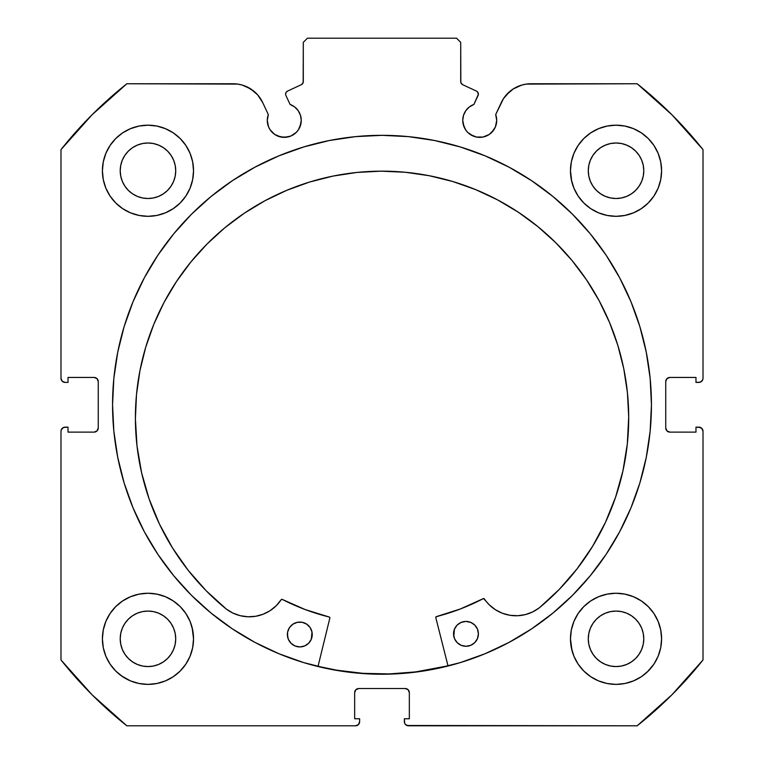 <?xml version="1.0" encoding="UTF-8"?>
<svg xmlns="http://www.w3.org/2000/svg" width="764" height="764" viewBox="0 0 764 764"><rect width="100%" height="100%" fill="white"/><g stroke="black" fill="none" stroke-linecap="round" stroke-linejoin="round"><path stroke-width="1.15" d="M299.956 126.881L301.255 120.387A16.98 16.98 0 0 1 284.265 137.367A16.98 16.98 0 0 1 267.285 120.387L268.575 126.881L270.15 129.823L274.83 134.502L277.771 136.078L284.265 137.367L290.769 136.078L296.279 132.392L298.39 129.823L300.93 123.701L301.255 120.387L300.462 115.278L298.18 110.646L294.608 106.912L290.081 104.429L285.927 95.519A3.314 3.314 0 0 1 285.621 94.115L286.137 92.339L287.531 91.117L301.388 84.661L303.165 82.579L303.298 42.345L307.443 38.2L456.557 38.2L460.702 42.345L460.835 82.579L462.612 84.661L476.469 91.117L477.51 91.881L478.379 94.268L473.919 104.429L469.392 106.912L465.82 110.646L463.538 115.278L462.745 120.387A16.98 16.98 0 0 1 473.919 104.429L469.392 106.912M267.285 120.387A16.98 16.98 0 0 1 268.307 114.581L267.285 120.387M496.39 123.701L496.715 120.387A16.98 16.98 0 0 1 479.735 137.367A16.98 16.98 0 0 1 462.745 120.387L463.07 123.701L465.61 129.823L467.721 132.392L473.231 136.078L476.421 137.042L483.049 137.042L489.17 134.502L493.85 129.823L495.425 126.881L496.715 120.387L495.693 114.581L503.495 98.613L509.598 91.651L513.332 88.891L521.755 85.071L526.291 84.097L637.166 83.763L671.967 114.82L703.014 149.62L703.014 378.276L702.699 379.861L700.464 382.096L695.975 382.411L695.975 377.445L669.885 377.445L666.953 378.657L665.74 381.589L665.74 427.974L666.953 430.906L669.885 432.118L695.975 432.118L695.975 427.152L698.879 427.152L701.801 428.365L703.014 431.288L703.014 659.943L671.967 694.753L637.166 725.8L408.511 725.8L405.579 724.587L404.681 723.241L404.366 718.762L409.342 718.762L409.342 692.661L408.129 689.73L405.197 688.517L358.803 688.517L355.871 689.73L354.658 692.661L354.658 718.762L359.634 718.762L359.634 721.655L358.421 724.587L355.489 725.8L126.834 725.8L92.033 694.753L60.986 659.943L60.986 431.288L61.301 429.702L63.536 427.468L68.025 427.152L68.025 432.118L94.115 432.118L97.047 430.906L98.26 427.974L98.26 381.589L97.047 378.657L94.115 377.445L68.025 377.445L68.025 382.411L65.121 382.411L62.199 381.198L60.986 378.276L60.986 149.62L92.033 114.82L126.834 83.763L237.709 84.097L242.245 85.071L250.668 88.891L257.697 94.917L262.759 102.672L268.307 114.581L262.759 102.672A32.747 32.747 0 0 0 233.077 83.763L126.834 83.763A410.077 410.077 0 0 0 60.986 149.62L60.986 378.276A4.145 4.145 0 0 0 65.121 382.411L63.536 382.096M112.556 404.786A269.444 269.444 0 0 1 382 135.333A269.444 269.444 0 0 1 651.444 404.786L650.154 378.371L646.268 352.214L639.85 326.562L630.94 301.665L619.633 277.762L606.033 255.081L590.285 233.841L572.532 214.254L552.935 196.491L531.696 180.743L509.015 167.154L485.111 155.846L460.214 146.936L434.563 140.509L408.415 136.632L382 135.333L355.585 136.632L329.437 140.509L303.786 146.936L278.889 155.846L254.985 167.154L232.304 180.743L211.065 196.491L191.468 214.254L173.714 233.841L157.967 255.081L144.367 277.762L133.06 301.665L124.15 326.562L117.732 352.214L113.846 378.371L112.556 404.786L113.846 431.192L117.732 457.349L124.15 483.001L133.06 507.898L144.367 531.801L157.967 554.483L173.714 575.722L191.468 595.309L211.065 613.072L232.304 628.82L254.985 642.409L278.889 653.717L303.786 662.627L329.437 669.054L355.585 672.931L382 674.23L408.415 672.931L434.563 669.054L460.214 662.627L485.111 653.717L509.015 642.409L531.696 628.82L552.935 613.072L572.532 595.309L590.285 575.722L606.033 554.483L619.633 531.801L630.94 507.898L639.85 483.001L646.268 457.349L650.154 431.192L651.444 404.786A269.444 269.444 0 0 1 382 674.23A269.444 269.444 0 0 1 112.556 404.786M651.444 404.557A269.444 269.444 0 0 0 646.315 352.443M646.229 351.984A269.444 269.444 0 0 0 630.988 301.79M630.892 301.551A269.444 269.444 0 0 0 619.757 278M619.509 277.533A269.444 269.444 0 0 0 590.391 233.975M590.18 233.717A269.444 269.444 0 0 0 572.656 214.378M572.408 214.13A269.444 269.444 0 0 0 191.592 214.13M191.344 214.378A269.444 269.444 0 0 0 173.82 233.717M173.609 233.975A269.444 269.444 0 0 0 144.492 277.533M144.243 278A269.444 269.444 0 0 0 133.108 301.551M133.012 301.79A269.444 269.444 0 0 0 117.771 351.984M117.685 352.443A269.444 269.444 0 0 0 112.556 404.557M571.348 629.928L570.469 638.819A45.563 45.563 0 0 1 616.032 593.246A45.563 45.563 0 0 1 661.595 638.819A45.563 45.563 0 0 1 616.032 684.382A45.563 45.563 0 0 1 570.469 638.819L571.348 647.7L573.936 656.247L578.147 664.126L583.811 671.031L590.715 676.703L598.594 680.905L607.141 683.503L616.032 684.382L624.923 683.503L633.471 680.905L641.349 676.703L648.254 671.031L653.917 664.126L658.129 656.247L660.717 647.7L661.595 638.819L660.717 629.928L658.129 621.38L653.917 613.502L648.254 606.597L641.349 600.934L633.471 596.722L624.923 594.125L616.032 593.246L607.141 594.125L598.594 596.722L590.715 600.934L583.811 606.597L578.147 613.502L573.936 621.38L571.348 629.928L570.469 638.819L572.007 650.546M192.652 647.7L193.531 638.819A45.563 45.563 0 0 1 147.968 684.382A45.563 45.563 0 0 1 102.405 638.819L103.283 647.7L105.871 656.247L110.083 664.126L115.746 671.031L122.651 676.703L130.529 680.905L139.077 683.503L147.968 684.382L156.859 683.503L165.406 680.905L173.285 676.703L180.189 671.031L185.853 664.126L190.064 656.247L192.652 647.7L193.531 638.819L192.652 629.928L190.064 621.38L185.853 613.502L180.189 606.597L173.285 600.934L165.406 596.722L156.859 594.125L147.968 593.246L139.077 594.125L130.529 596.722L122.651 600.934L115.746 606.597L110.083 613.502L105.871 621.38L103.283 629.928L102.405 638.819A45.563 45.563 0 0 1 147.968 593.246A45.563 45.563 0 0 1 193.531 638.819L192.136 627.616M571.348 161.863L570.469 170.754A45.563 45.563 0 0 1 616.032 125.181A45.563 45.563 0 0 1 661.595 170.754A45.563 45.563 0 0 1 616.032 216.317A45.563 45.563 0 0 1 570.469 170.754L571.348 179.635L573.936 188.183L578.147 196.061L583.811 202.966L590.715 208.639L598.594 212.841L607.141 215.438L616.032 216.317L624.923 215.438L633.471 212.841L641.349 208.639L648.254 202.966L653.917 196.061L658.129 188.183L660.717 179.635L661.595 170.754L660.717 161.863L658.129 153.316L653.917 145.437L648.254 138.532L641.349 132.869L633.471 128.658L624.923 126.06L616.032 125.181L607.141 126.06L598.594 128.658L590.715 132.869L583.811 138.532L578.147 145.437L573.936 153.316L571.348 161.863L570.469 170.754L571.73 181.402M192.652 179.635L193.531 170.754A45.563 45.563 0 0 1 147.968 216.317A45.563 45.563 0 0 1 102.405 170.754L103.283 179.635L105.871 188.183L110.083 196.061L115.746 202.966L122.651 208.639L130.529 212.841L139.077 215.438L147.968 216.317L156.859 215.438L165.406 212.841L173.285 208.639L180.189 202.966L185.853 196.061L190.064 188.183L192.652 179.635L193.531 170.754L192.652 161.863L190.064 153.316L185.853 145.437L180.189 138.532L173.285 132.869L165.406 128.658L156.859 126.06L147.968 125.181L139.077 126.06L130.529 128.658L122.651 132.869L115.746 138.532L110.083 145.437L105.871 153.316L103.283 161.863L102.405 170.754A45.563 45.563 0 0 1 147.968 125.181A45.563 45.563 0 0 1 193.531 170.754L192.652 161.863M175.185 176.159L175.72 170.754A27.752 27.752 0 0 1 147.968 198.506A27.752 27.752 0 0 1 120.215 170.754A27.752 27.752 0 0 1 147.968 142.992A27.752 27.752 0 0 1 175.72 170.754L175.185 176.159L173.609 181.374L171.04 186.168L167.593 190.37L163.381 193.827L158.587 196.386L153.383 197.971L147.968 198.506L142.553 197.971L137.348 196.386L132.544 193.827L128.342 190.37L124.895 186.168L122.326 181.374L120.75 176.159L120.215 170.754L120.75 165.339L122.326 160.125L124.895 155.331L128.342 151.129L132.544 147.672L137.348 145.112L142.553 143.527L147.968 142.992L153.383 143.527L158.587 145.112L163.381 147.672L167.593 151.129L171.04 155.331L173.609 160.125L175.185 165.339L175.72 170.754L175.185 165.339M643.25 176.159L643.785 170.754A27.752 27.752 0 0 1 616.032 198.506A27.752 27.752 0 0 1 588.28 170.754A27.752 27.752 0 0 1 616.032 142.992A27.752 27.752 0 0 1 643.785 170.754L643.25 176.159L641.674 181.374L639.105 186.168L635.658 190.37L631.456 193.827L626.652 196.386L621.447 197.971L616.032 198.506L610.617 197.971L605.413 196.386L600.619 193.827L596.407 190.37L592.959 186.168L590.391 181.374L588.815 176.159L588.28 170.754L588.815 165.339L590.391 160.125L592.959 155.331L596.407 151.129L600.619 147.672L605.413 145.112L610.617 143.527L616.032 142.992L621.447 143.527L626.652 145.112L631.456 147.672L635.658 151.129L639.105 155.331L641.674 160.125L643.25 165.339L643.785 170.754L643.25 165.339M175.185 644.233L175.72 638.819A27.752 27.752 0 0 1 147.968 666.571A27.752 27.752 0 0 1 120.215 638.819A27.752 27.752 0 0 1 147.968 611.066A27.752 27.752 0 0 1 175.72 638.819L175.185 644.233L173.609 649.438L171.04 654.232L167.593 658.434L163.381 661.891L158.587 664.451L153.383 666.036L147.968 666.571L142.553 666.036L137.348 664.451L132.544 661.891L128.342 658.434L124.895 654.232L122.326 649.438L120.75 644.233L120.215 638.819L120.75 633.404L122.326 628.189L124.895 623.395L128.342 619.193L132.544 615.736L137.348 613.177L142.553 611.592L147.968 611.066L153.383 611.592L158.587 613.177L163.381 615.736L167.593 619.193L171.04 623.395L173.609 628.189L175.185 633.404L175.72 638.819L175.185 633.404M643.25 644.233L643.785 638.819A27.752 27.752 0 0 1 616.032 666.571A27.752 27.752 0 0 1 588.28 638.819A27.752 27.752 0 0 1 616.032 611.066A27.752 27.752 0 0 1 643.785 638.819L643.25 644.233L641.674 649.438L639.105 654.232L635.658 658.434L631.456 661.891L626.652 664.451L621.447 666.036L616.032 666.571L610.617 666.036L605.413 664.451L600.619 661.891L596.407 658.434L592.959 654.232L590.391 649.438L588.815 644.233L588.28 638.819L588.815 633.404L590.391 628.189L592.959 623.395L596.407 619.193L600.619 615.736L605.413 613.177L610.617 611.592L616.032 611.066L621.447 611.592L626.652 613.177L631.456 615.736L635.658 619.193L639.105 623.395L641.674 628.189L643.25 633.404L643.785 638.819L643.25 633.404M298.18 110.646L300.462 115.278L301.255 120.387A16.98 16.98 0 0 0 290.081 104.429L285.927 95.519A3.314 3.314 0 0 1 287.531 91.117L301.388 84.661A3.314 3.314 0 0 0 303.298 81.653L303.298 42.345L307.443 38.2L456.557 38.2L460.702 42.345L460.702 81.653L461.217 83.429M302.783 83.429L303.298 81.653M461.828 84.145L462.612 84.661A3.314 3.314 0 0 1 460.702 81.653M465.82 110.646L463.538 115.278M462.745 120.387L464.044 126.881M470.299 134.502L476.421 137.042L483.049 137.042M491.739 132.392L495.425 126.881M506.303 94.917L513.332 88.891L521.755 85.071M496.715 120.387A16.98 16.98 0 0 0 495.693 114.581L501.241 102.672A32.747 32.747 0 0 1 530.923 83.763L637.166 83.763A410.077 410.077 0 0 1 703.014 149.62L703.014 378.276L702.699 379.861L700.464 382.096M666.055 380.004L665.74 381.589A4.145 4.145 0 0 1 669.885 377.445L668.299 377.76M668.299 431.803L669.885 432.118A4.145 4.145 0 0 1 665.74 427.974L665.74 381.589M669.885 432.118L695.975 432.118L695.975 427.152L700.464 427.468L701.801 428.365M698.879 427.152A4.145 4.145 0 0 1 703.014 431.288L703.014 659.943A410.077 410.077 0 0 1 637.166 725.8L406.925 725.485M406.782 688.832L405.197 688.517A4.145 4.145 0 0 1 409.342 692.661L409.342 718.762L404.366 718.762L404.366 721.655A4.145 4.145 0 0 0 408.511 725.8M354.974 691.076L354.658 692.661A4.145 4.145 0 0 1 358.803 688.517L357.218 688.832M359.319 723.241L358.421 724.587M354.658 692.661L354.658 718.762L359.634 718.762L359.634 721.655A4.145 4.145 0 0 1 355.489 725.8L126.834 725.8A410.077 410.077 0 0 1 60.986 659.943L60.986 431.288L61.301 429.702L63.536 427.468M97.945 429.559L98.26 427.974A4.145 4.145 0 0 1 94.115 432.118L95.701 431.803M95.701 377.76L94.115 377.445A4.145 4.145 0 0 1 98.26 381.589L98.26 427.974M62.199 381.198L61.301 379.861M246.591 86.685L254.402 91.651L257.697 94.917M274.83 134.502L280.951 137.042L287.579 137.042M110.083 664.126L115.746 671.031M121.438 675.854L130.529 680.905L139.077 683.503M165.406 680.905L173.285 676.703M180.189 671.031L185.853 664.126M185.853 613.502L180.189 606.597M173.285 600.934L166.38 597.133M115.746 606.597L110.083 613.502M139.077 215.438L147.968 216.317L156.859 215.438M185.853 145.437L180.189 138.532M115.746 138.532L110.083 145.437M607.141 215.438L616.032 216.317L624.923 215.438M653.917 145.437L648.254 138.532M583.811 138.532L578.147 145.437M578.147 664.126L583.811 671.031M590.715 676.703L598.594 680.905L607.141 683.503M633.471 680.905L641.349 676.703M647.175 672.072L653.917 664.126M653.917 613.502L648.254 606.597M641.349 600.934L633.471 596.722M583.811 606.597L578.147 613.502M103.283 179.635L103.551 180.915M660.717 161.863L658.129 153.316M156.859 594.125L147.968 593.246M103.283 647.7L103.77 649.887M660.717 629.928L660.335 628.18M624.923 594.125L616.032 593.246M167.593 151.129L163.381 147.672M153.383 143.527L147.968 142.992L142.553 143.527M128.342 151.129L124.895 155.331M120.75 165.339L120.215 170.754L120.75 176.159M128.342 190.37L132.544 193.827M142.553 197.971L147.968 198.506L153.383 197.971M167.593 190.37L171.04 186.168M635.658 151.129L631.456 147.672M621.447 143.527L616.032 142.992L610.617 143.527M596.407 151.129L592.959 155.331M588.815 165.339L588.28 170.754L588.815 176.159M596.407 190.37L600.619 193.827M610.617 197.971L616.032 198.506L621.447 197.971M635.658 190.37L639.105 186.168M167.593 619.193L163.381 615.736M153.383 611.592L147.968 611.066L142.553 611.592M128.342 619.193L124.895 623.395M120.75 633.404L120.215 638.819L120.75 644.233M128.342 658.434L132.544 661.891M142.553 666.036L147.968 666.571L153.383 666.036M167.593 658.434L171.04 654.232M635.658 619.193L631.456 615.736M621.447 611.592L616.032 611.066L610.617 611.592M596.407 619.193L592.959 623.395M588.815 633.404L588.28 638.819L588.815 644.233M596.407 658.434L600.619 661.891M610.617 666.036L616.032 666.571L621.447 666.036M635.658 658.434L639.105 654.232M65.121 382.411L68.025 382.411L68.025 377.445L94.115 377.445M94.115 432.118L68.025 432.118L68.025 427.152L65.121 427.152A4.145 4.145 0 0 0 60.986 431.288M669.885 377.445L695.975 377.445L695.975 382.411L698.879 382.411A4.145 4.145 0 0 0 703.014 378.276M358.803 688.517L405.197 688.517M112.556 405.006A269.444 269.444 0 0 0 117.685 457.111M117.78 457.588A269.444 269.444 0 0 0 173.571 575.54M173.858 575.894A269.444 269.444 0 0 0 191.296 595.137M191.64 595.481A269.444 269.444 0 0 0 278.764 653.669M279.013 653.774A269.444 269.444 0 0 0 484.987 653.774M485.236 653.669A269.444 269.444 0 0 0 572.36 595.481M572.704 595.137A269.444 269.444 0 0 0 590.142 575.894M590.429 575.54A269.444 269.444 0 0 0 646.22 457.588M646.315 457.111A269.444 269.444 0 0 0 651.444 405.006M650.154 378.371L649.429 371.867M572.532 214.254L552.935 196.491M124.15 326.562L122.059 333.849M113.846 431.192L114.485 437.008M133.06 507.898L144.367 531.801L157.967 554.483M211.065 613.072L232.304 628.82M254.985 642.409L261.68 645.876M408.415 672.931L415.855 672.091M619.633 531.801L630.94 507.898M639.85 483.001L642.199 474.759M355.585 672.931L348.145 672.091M473.919 104.429L478.073 95.519A3.314 3.314 0 0 0 476.469 91.117L462.612 84.661M447.981 665.816A269.243 269.243 0 0 1 318.053 666.323L336.695 670.181L362.929 673.342L389.344 673.924L415.683 671.909L447.981 665.816M435.805 617.618A0.831 0.831 0 0 1 435.776 617.417A0.831 0.831 0 0 0 435.805 617.618L448.038 666.017L435.805 617.618A0.831 0.831 0 0 1 435.776 617.417L436.397 616.615L460.358 608.975L483.564 598.537L489.332 604.897L495.435 609.748L502.397 613.253L509.922 615.278L517.706 615.727L525.422 614.581L532.737 611.888L539.374 607.791L559.344 589.302L577.154 568.731L592.587 546.317L605.46 522.347L615.612 497.097L622.927 470.891L627.311 444.037L628.705 416.857A246.657 246.657 0 0 1 539.374 607.791L559.344 589.302L577.154 568.731M478.168 636.231L478.398 633.805A12.425 12.425 0 0 1 466.011 646.277A12.425 12.425 0 0 1 453.539 633.9L454.504 638.647L457.216 642.677L461.255 645.351L466.011 646.277L470.767 645.313L474.788 642.6L477.462 638.561L478.398 633.805L477.433 629.049L474.721 625.028L470.681 622.354L465.916 621.428L461.169 622.393L457.149 625.095L454.465 629.144L453.787 636.326M312.018 636.87L312.247 634.454A12.425 12.425 0 0 1 299.87 646.927A12.425 12.425 0 0 1 287.388 634.55L288.353 639.296L291.065 643.317L295.105 646L299.87 646.927L304.616 645.962L308.637 643.25L311.32 639.21L311.998 632.029L310.127 627.55L306.679 624.14L302.2 622.297L297.349 622.316L292.879 624.188L289.461 627.636L287.617 632.124L287.636 636.966M135.4 418.777A246.657 246.657 0 0 1 381.093 171.165A246.657 246.657 0 0 1 628.705 416.857L627.425 392.686L623.777 368.754L617.809 345.299L609.557 322.542L599.129 300.701L586.599 279.987L572.102 260.6L555.781 242.732L537.78 226.545L518.288 212.201L497.479 199.834L475.552 189.577L452.727 181.507L429.225 175.72L405.273 172.263L381.093 171.165L356.922 172.444L332.989 176.092L309.535 182.061L286.777 190.312L264.936 200.741L244.222 213.271L224.836 227.758L206.958 244.088L190.78 262.09L176.436 281.582L164.069 302.391L153.803 324.318L145.743 347.133L139.946 370.635L136.489 394.596L135.4 418.777L137.004 445.947L141.598 472.763L149.114 498.921L159.456 524.085L172.521 547.96L188.135 570.24L206.099 590.677L226.211 609.004A246.657 246.657 0 0 1 135.4 418.777L136.489 394.596M329.857 618.028L317.996 666.523L329.857 618.028A0.831 0.831 0 0 0 329.255 617.035L329.867 617.713L329.255 617.035A218.705 218.705 0 0 1 282.241 599.406L305.237 609.576L329.255 617.035L305.237 609.576L282.241 599.406L281.171 599.692A0.831 0.831 0 0 1 282.241 599.406M226.211 609.004L232.877 613.062L240.221 615.688L247.937 616.777L255.72 616.271L263.236 614.189L270.169 610.627L276.234 605.718L281.171 599.692A38.133 38.133 0 0 1 226.23 608.984L206.099 590.677M592.587 546.317L605.46 522.347M622.927 470.891L627.311 444.037M627.425 392.686L623.777 368.754L617.809 345.299L609.557 322.542M452.727 181.507L429.225 175.72M405.273 172.263L381.093 171.165L356.922 172.444L332.989 176.092L309.535 182.061M224.836 227.758L206.958 244.088M176.436 281.582L164.069 302.391L153.803 324.318L145.743 347.133M159.456 524.085L172.521 547.96L188.135 570.24M255.72 616.271L263.236 614.189L270.169 610.627M435.948 616.911L460.358 608.975L483.278 598.632A218.705 218.705 0 0 1 436.397 616.615A0.831 0.831 0 0 0 435.776 617.417M495.435 609.748L502.397 613.253L509.922 615.278M287.617 632.124L287.388 634.55A12.425 12.425 0 0 1 299.774 622.068A12.425 12.425 0 0 1 312.247 634.454L311.998 632.029M311.282 629.698L310.127 627.55M295.019 623.032L292.879 624.188M453.768 631.475L453.539 633.9A12.425 12.425 0 0 1 465.916 621.428A12.425 12.425 0 0 1 478.398 633.805L478.149 631.379M454.504 638.647L455.659 640.795M470.767 645.313L472.906 644.157M483.278 598.632A0.831 0.831 0 0 1 484.347 598.9A38.133 38.133 0 0 0 539.355 607.772L539.374 607.791"/></g></svg>
